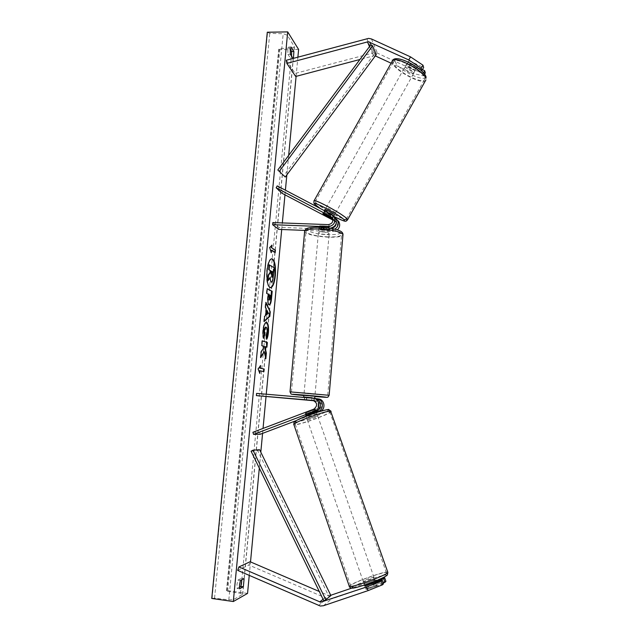 <?xml version="1.0" encoding="UTF-8"?>
<svg xmlns="http://www.w3.org/2000/svg" width="638" height="638" viewBox="0 0 638 638"><rect width="100%" height="100%" fill="white"/><g stroke="black" fill="none" stroke-linecap="round" stroke-linejoin="round"><path stroke-width="0.48" stroke-dasharray="3.19 2.39" d="M335.668 218.379L324.112 211.792L324.774 211.664L334.081 216.625M323.713 213.555L324.774 211.664M277.195 185.881L283.049 191.432L337.303 220.046M329.455 228.141L330.173 228.252M331.848 227.933L321.903 227.567L318.976 226.378L319.997 225.756L329.758 226.123C333.738 225.35 335.054 223.101 333.722 219.368L332.262 218.052M282.02 193.266L283.049 191.432M278.615 229.385L278.814 227.311L333.044 229.377C336.96 228.619 338.252 226.41 336.936 222.734L332.916 220.078M332.837 219.289L335.5 221.234L336.162 223.643M304.868 230.398L332.861 231.482L337.358 229.887M272.833 222.582L278.814 227.311M329.575 228.26L319.805 227.886L318.785 228.5L321.712 229.68L331.393 230.047L332.861 231.482M334.854 229.186L331.393 230.047M319.997 225.756L319.805 227.886M321.903 227.567L321.712 229.68M325.587 215.445L326.632 213.586M425.323 72.868L415.083 70.579L413.424 73.545L423.64 75.874L422.962 73.689L408.663 67.086L406.462 64.717L409.237 60.817L423.664 67.453M422.436 69.646L410.346 64.079L408.153 61.695L409.237 60.817M413.424 73.545L391.11 63.202M407.538 63.848L420.29 69.733M375.319 55.913L373.501 55.897L359.936 59.486M415.083 70.579L377.377 53.137L374.634 52.563L295.155 73.41L295.689 76.464M286.31 60.251L295.155 73.41M423.64 75.874L424.597 74.168M422.962 73.689L423.472 72.772M408.663 67.086L410.346 64.079M375.439 581.505L364.8 585.588M367.456 584.225L368.708 587.829L366.06 589.209L367.129 589.337L383.51 583.778M385.918 581.322L374.586 584.312L373.35 580.763L351.674 588.14M330.739 595.27L328.052 595.27L319.287 591.498M373.35 580.763L380.95 578.722M374.586 584.312L331.64 598.915L328.634 599.194L248.924 565.069L250.112 561.735M237.695 570.396L248.924 565.069M383.199 582.909L368.708 587.829M365.869 585.692L367.129 589.337M313.561 400.544L314.686 400.648C319.167 403.072 319.439 405.951 315.491 409.285L306.009 412.882L305.283 413.631L308.082 413.033L308.808 415.123L306.009 415.729M316.392 412.244L308.808 415.123M320.85 411.183L296.263 420.609M312.963 398.152L314.829 398.415M252.895 432.277L259.499 432.221L260.184 434.279M308.082 413.033L317.485 409.468C321.392 406.167 321.129 403.312 316.687 400.911L313.936 400.672M314.159 400.768L318.282 401.127C322.7 403.503 322.964 406.334 319.08 409.62L259.499 432.221M256.588 393.407L318.418 398.925M263.079 394.26L262.872 396.413M314.614 398.391L303.696 397.514L315.794 398.606M306.009 412.882L306.742 414.987M304.486 399.779L304.685 397.554M306.567 400.042L306.766 397.849M322.748 229.871C320.045 229.808 318.657 230.063 318.593 230.621C319.271 231.427 321.48 231.953 325.213 232.2C327.916 232.264 329.304 232.009 329.375 231.442C328.706 230.637 326.496 230.119 322.748 229.871M318.593 230.621L318.976 226.378L319.813 225.796L319.59 228.356L326.911 228.635L327.135 226.075L329.75 227.192L328.881 227.782L328.658 230.326L321.392 230.047L321.616 227.511L318.976 226.378L318.785 228.5M328.881 227.782L321.616 227.511M319.813 225.796L327.135 226.075M303.895 395.305L314.885 396.254M311.958 398.072L311.751 400.393M313.665 400.648L313.896 398L306.511 397.378L306.28 400.018M304.302 399.763L304.509 397.442M321.392 230.047L328.658 230.326M326.911 228.635L319.59 228.356M306.511 397.378L313.896 398M310.921 393.782L304.095 393.096L310.921 393.782M322.557 232.009C326.313 232.256 328.522 232.774 329.192 233.572C329.12 234.13 327.733 234.377 325.029 234.313C321.289 234.066 319.088 233.54 318.41 232.75C318.466 232.192 319.853 231.945 322.557 232.009M327.804 236.897C315.531 236.092 308.258 234.369 305.985 231.738C306.152 229.911 310.706 229.09 319.638 229.281C332.111 230.111 339.44 231.833 341.617 234.449C341.346 236.307 336.744 237.129 327.804 236.897M305.052 392.841L291.43 391.995L313.944 394.268L327.741 395.129L305.052 392.841M405.409 66.599C406.023 68.888 414.517 73.21 414.82 71.392L414.796 70.946C414.253 68.681 405.648 64.286 405.369 66.129L405.409 66.599M407.148 64.215L409.062 60.801L408.153 61.695L410.114 63.896L416.606 66.886L417.547 66.025L415.601 63.816L413.687 67.237C411.239 65.435 409.054 64.43 407.148 64.215L413.687 67.237M409.062 60.801L415.601 63.816M408.216 67.277L414.708 70.276L408.216 67.277L410.114 63.896M416.606 66.886L414.708 70.276M325.005 209.655L325.173 209.91C326.321 211.234 334.695 215.772 334.448 214.934M323.562 213.499L324.838 211.226L331.194 214.567L324.838 211.226M331.194 214.567L329.934 216.824M331.64 218.635L332.908 216.378L326.592 213.06L332.908 216.378M326.592 213.06L325.332 215.309M335.365 212.805C334.288 211.497 325.803 206.895 326.066 207.765L326.225 208.02C327.366 209.36 335.748 213.897 335.508 213.044L335.365 212.805M404.356 68.489L404.317 68.011C404.588 66.185 413.185 70.587 413.735 72.836L413.767 73.282C413.472 75.093 404.978 70.754 404.356 68.489M424.613 77.876L424.685 79.256C423.608 85.165 395.943 71.097 393.622 63.513L393.455 61.854C394.252 55.745 423.082 70.531 424.613 77.876M315.77 202.541C319.798 207.087 347.08 221.849 346.386 219.089L345.956 218.356C342.662 214.153 314.207 198.713 315.188 201.648L315.77 202.541M271.708 258.733L271.501 258.709C269.188 259.164 267.577 263.167 266.676 270.727C266.118 280.696 267.258 286.358 270.105 287.706L270.313 287.706M249.243 575.412L250.511 561.903M259.315 468.132L260.806 452.175M262.577 433.369L263.039 428.425M266.022 396.684L266.253 394.22M281.709 229.505L282.331 222.933M284.971 194.821L285.401 190.196M286.837 174.908L288.671 155.409M296.088 76.361L297.89 57.141M239.441 587.159L237.113 588.403L236.953 584.552L237.894 580.125L241.595 578.251L241.81 579.783M237.113 588.403L239.665 588.754M290.314 49.692L288.631 47.06L287.858 50.027L287.937 54.318L290.362 54.294M298.616 49.469L279.045 49.676L278.742 49.134L279.907 48.56L292.204 47.922L294.461 46.789L287.299 35.218L283.184 33.726L269.762 33.391L267.298 32.219M247.552 593.412L226.929 590.533L226.522 590.788L227.662 591.266L240.542 593.356L242.759 594.297L233.404 599.64L228.819 599.88L214.559 598.157L211.768 598.46M287.937 54.318L290.824 58.704L291.542 56.104M226.929 590.533L279.045 49.676M288.631 47.06L291.056 47.037M290.824 58.704L293.225 58.688M241.595 578.251L244.115 578.594M237.894 580.125L240.446 580.476M269.794 278.144L269.77 277.554L267.641 280.648M269.14 264.882L274.037 267.92L273.287 275.871L272.243 281.055L271.27 282.012M272.243 281.055L272.649 281.079M274.037 267.92L274.444 267.944M269.77 277.554L270.177 277.57M271.11 250.176L274.747 252.656M271.541 245.606L269.3 247.576L271.278 252.736M270.863 252.72L270.959 251.699M269.3 247.576L269.714 247.592M271.589 245.088L272.003 245.104M259.491 372.528L258.159 369.027M257.736 368.995L260.575 365.542M260.152 365.51L260.089 366.244M259.658 370.758L263.925 371.611M259.411 373.382L259.825 373.413M263.861 351.586L265.831 358.731M262.29 340.923L261.883 340.796L261.421 345.613L262.752 346.027L263.167 347.957L260.838 351.769L260.288 357.575L260.703 357.607M260.288 357.575L260.79 356.738M260.838 351.769L261.253 351.793M263.167 347.957L263.582 347.989M262.752 346.027L263.167 346.059M261.421 345.613L261.843 345.644M261.883 340.796L262.298 340.82M264.467 346.554L266.915 347.208M265.416 358.7L265.536 357.408M269.156 304.749L268.694 304.701C267.545 303.816 267.178 301.08 267.593 296.495L267.816 294.15L268.231 294.166M267.816 294.15L266.796 293.44M266.381 293.416L266.836 288.655L267.25 288.679M266.836 288.655L267.234 288.862M269.292 299.972L270.201 295.354L268.901 294.692M270.201 295.354L270.616 295.378M263.438 337.638L263.207 338.347C262.625 336.641 262.481 333.945 262.776 330.261C263.358 325.244 264.427 322.589 265.966 322.302L266.174 322.342M266.612 338.619L266.277 339.256L266.692 339.28M266.277 339.256L265.807 335.405L266.221 335.428M265.807 335.405L266.748 331.864C266.915 329.288 266.604 327.765 265.815 327.286L266.229 327.31M263.207 338.347L263.622 338.371M264.172 321.097L263.717 321.512L264.196 316.4L265.217 315.531L265.855 308.864L266.269 308.888M265.855 308.864L265.073 307.245L265.488 307.269M265.073 307.245L265.536 302.308L265.95 302.332M265.536 302.308L265.886 303.074M263.717 321.512L264.132 321.536M264.196 316.4L264.618 316.424M265.217 315.531L265.639 315.555M266.429 314.63L268.024 313.346L266.796 310.802M268.024 313.346L268.431 313.37M271.652 271.413L271.262 271.174L270.967 274.276L271.629 277.083M271.262 271.174L271.676 271.198M364.019 583.323C365.008 582.287 375.208 578.722 374.761 579.567L374.673 579.695C373.772 580.708 363.437 584.32 363.915 583.459L364.019 583.323M374.394 581.377L375.806 585.445L376.819 585.461L374.37 586.856L365.957 589.352L368.437 587.949L367.025 583.89L374.394 581.377L367.025 583.89M375.806 585.445L368.437 587.949M366.938 589.376L365.67 585.732M373.11 583.228L374.37 586.856M306.734 417.818C308.09 418.002 317.852 414.397 317.006 414.022L316.871 413.982C315.587 413.767 305.698 417.419 306.575 417.778L306.734 417.818M306.567 415.075L305.841 412.969L305.283 413.631L307.811 413.113L308.672 415.617L315.674 412.969L308.672 415.617M316.105 411.438L315.547 409.835L314.805 410.465L315.674 412.969M315.547 409.835L312.891 410.298L313.617 412.379M305.841 412.969L312.891 410.298M314.805 410.465L307.811 413.113M365.518 585.277L372.943 582.749M306.719 415.498L313.776 412.818M307.46 419.916C308.816 420.083 318.577 416.478 317.74 416.12L317.596 416.08C316.328 415.88 306.431 419.533 307.301 419.884L307.46 419.916M373.884 577.43L373.972 577.31C374.426 576.473 364.234 580.038 363.237 581.058L363.134 581.194C362.647 582.039 372.983 578.427 373.884 577.43M386.205 573.227L386.461 572.868C387.816 570.165 354.664 581.744 351.028 585.229L350.637 585.716C348.914 588.563 383.582 576.401 386.205 573.227M329.336 411.646C325.452 410.848 292.26 423.066 295.242 424.19L295.825 424.318C300.618 424.733 332.406 412.977 329.742 411.765L329.336 411.646M375.543 55.61L370.901 44.716L374.642 53.512L283.663 175.897M374.642 53.512L376.3 54.597M251.093 451.225L257.752 450.723L328.945 596.586L330.891 595.581M330.444 595.374L328.945 596.586M259.602 449.71L257.752 450.723M335.117 218.052L336.553 219.568M331.848 214.583L333.331 216.154M328.251 224.624L329.758 226.123M334.065 219.935L335.5 221.442M331.585 227.933L333.044 229.377M366.826 38.623L372.911 52.802M369.498 46.606L373.501 55.897M371.452 38.958L377.377 53.137M323.434 605.741L331.64 598.915M323.067 599.265L328.052 595.27M318.466 605.51L326.855 598.691M319.247 411.646L319.805 411.685M313.84 409.133L315.491 409.285M313.154 400.449L314.422 400.616M317.485 409.468L319.08 409.62M316.416 400.879L318.019 401.095M316.608 398.678L318.21 398.902M320.013 227.295C330.508 227.933 337.39 229.401 340.66 231.682C341.721 233.843 337.438 234.832 327.82 234.648C307.317 234.074 298.177 226.378 320.013 227.295M304.645 231.115L304.605 231.618C307.053 234.457 314.893 236.315 328.107 237.184C337.741 237.432 342.702 236.546 342.997 234.545M329.144 395.297L290.019 391.868M313.569 396.405L303.871 395.552L313.569 396.405M395.337 61.942C391.094 52.707 423.066 67.405 424.996 75.659C428.114 84.24 397.889 70.172 395.337 61.942M392.537 60.642L392.434 62.963C394.962 71.145 424.733 86.274 425.897 79.917M347.495 219.958C346.187 221.625 318.729 206.568 314.614 201.935L313.976 200.962M320.372 208.554L334.033 216.545L320.252 208.498M242.584 594.464L294.341 46.446M233.404 599.64L287.299 35.218M226.626 590.692L278.814 49.325M212.103 598.284L267.561 32.602M214.559 598.157L269.762 33.391M228.819 599.88L283.184 33.726M240.542 593.356L241.403 584.32M241.818 579.934L291.438 55.953M291.654 53.672L292.204 47.922M227.662 591.266L279.907 48.56M273.287 275.871L273.694 275.895M267.593 296.495L268.008 296.518M269.994 297.563L270.4 297.587M262.776 330.261L263.191 330.293M266.748 331.864L267.163 331.896M265.799 327.278L266.213 327.302M270.967 274.276L271.381 274.3M386.229 575.755C390.568 571.895 356.331 583.579 352.567 587.223M349.313 586.434L349.68 585.692C353.627 581.928 389.292 569.471 387.848 572.374M331.074 411.279C333.929 412.587 299.74 425.235 294.541 424.804L293.831 424.445M295.833 421.949C300.825 422.404 333.443 410.075 327.86 409.819M324.431 210.692L323.952 211.545M333.722 219.368L332.238 217.821M335.5 221.234L336.936 222.734M406.43 64.239L405.369 66.129M364.721 585.788L365.957 589.352L364.721 585.788M314.686 400.648L313.035 400.433M316.687 400.911L318.282 401.127M305.124 413.591L305.825 415.617L305.124 413.591M329.375 231.442L329.75 227.192M314.701 398.391L314.494 400.68M315.084 394.045L329.192 233.572M291.43 391.995L305.985 231.738M327.741 395.129L341.617 234.449M304.095 393.096L318.41 232.75M417.571 66.48L414.82 71.392M333.754 216.17L332.534 218.356M314.694 204.168L315.076 204.575M326.066 207.765L404.317 68.011M346.386 219.089L424.685 79.256M315.188 201.648L393.455 61.854M335.508 213.044L413.767 73.282M271.501 258.709L271.916 258.733M294.461 46.789L242.759 594.297M278.742 49.134L226.522 590.788M270.105 287.706L270.512 287.73M269.364 304.797L268.957 304.773M266.381 322.334L265.966 322.302M271.437 277.179L271.844 277.203M374.761 579.567L375.311 581.13M375.726 582.335L376.819 585.461M364.481 585.086L363.915 583.459M317.006 414.022L316.472 412.491M306.575 417.778L306.025 416.191M317.74 416.12L373.972 577.31M295.242 424.19L350.637 585.716M329.742 411.765L386.461 572.868M307.301 419.884L363.134 581.194"/><path stroke-width="0.96" d="M304.868 230.398L278.615 229.385L272.625 224.704L272.833 222.582L328.251 224.624C332.254 223.842 333.586 221.577 332.238 217.821L330.779 216.497L332.262 218.052L322.892 213.435L332.837 219.289M272.625 224.704L328.068 226.777C334.049 225.621 336.051 222.239 334.073 216.617L331.848 214.583L277.195 185.881L276.142 187.763L282.02 193.266L332.916 220.078M330.173 228.252C335.724 226.769 337.51 223.412 335.54 218.172L334.081 216.625M330.779 216.497L276.142 187.763M336.162 223.643C335.819 226.187 334.384 227.614 331.848 227.933M337.358 229.887C339.879 227.343 340.333 224.568 338.73 221.561L337.303 220.046M335.668 218.379L337.311 220.054C339.089 223.675 338.276 226.721 334.854 229.186M391.11 63.202L375.319 55.913M420.29 69.733L421.957 70.499L423.664 67.453L422.97 65.188L421.247 68.25L421.957 70.499M421.247 68.25L408.791 59.956L368.325 41.701L286.861 63.417L295.689 76.464L359.936 59.486M408.791 59.956L410.521 56.878L371.452 38.958L368.612 38.376L286.31 60.251L286.861 63.417M424.597 74.168L425.323 72.868L424.653 70.674L422.436 69.646M423.472 72.772L424.653 70.674M410.521 56.878L422.97 65.188M351.674 588.14L330.739 595.27M366.778 586.912L320.643 602.208L238.923 566.927L237.695 570.396L320.316 606.036L323.434 605.741L368.062 590.621L382.497 584.807L383.51 583.778L382.226 580.125L381.213 581.13L366.778 586.912L368.062 590.621M364.8 585.588L365.869 585.692L382.226 580.125M380.95 578.722L384.65 577.733L383.669 578.706L375.439 581.505M382.497 584.807L381.213 581.13M319.287 591.498L250.112 561.735L238.923 566.927M383.669 578.706L384.937 582.319L385.918 581.322L384.65 577.733M384.937 582.319L383.199 582.909M306.009 415.729L316.225 411.39C322.389 409.397 321.496 399.173 315.116 398.455L314.829 398.415M315.794 398.606L317.102 398.734C323.426 399.452 324.319 409.58 318.21 411.558L316.392 412.244M296.263 420.609L260.184 434.279L253.597 434.382L314.582 411.255L316.225 411.39M253.597 434.382L252.895 432.277L313.84 409.133C317.82 405.768 317.549 402.873 313.035 400.433L256.38 395.616L256.588 393.407L313.465 398.216C319.885 398.941 320.786 409.245 314.582 411.255M318.418 398.925L318.705 398.965C324.407 399.619 325.97 408.4 320.85 411.183M256.38 395.616L314.159 400.768M313.936 400.672L303.505 399.731L313.561 400.544M314.701 398.391L314.885 396.254L308.034 395.576L303.895 395.305L303.712 397.378M304.509 397.442L311.958 398.072M313.912 400.664L303.505 399.731L313.689 400.584M311.982 397.721L304.541 397.099M333.754 216.17L334.304 214.695C333.219 213.403 324.734 208.801 325.005 209.655L324.431 210.692M323.562 213.499L323.059 213.674L325.332 215.309L332.334 218.714L323.562 213.499M270.313 287.706C272.57 286.909 274.117 282.889 274.946 275.64C275.52 266.126 274.444 260.487 271.708 258.733M275.353 275.656C275.927 265.799 274.779 260.16 271.916 258.733C269.603 259.18 268 263.191 267.091 270.751C266.532 280.72 267.673 286.382 270.512 287.73C272.865 287.228 274.476 283.2 275.353 275.656M287.706 31.9L267.298 32.219L211.768 598.46L233.317 601.53L287.706 31.9L298.616 49.469L297.89 57.141M233.317 601.53L247.552 593.412L249.243 575.412M250.511 561.903L259.315 468.132M260.806 452.175L262.577 433.369M263.039 428.425L266.022 396.684M266.253 394.22L281.709 229.505M282.331 222.933L284.971 194.821M285.401 190.196L286.837 174.908M288.671 155.409L296.088 76.361M263.622 338.371C263.039 336.673 262.896 333.977 263.191 330.293C263.781 325.268 264.842 322.621 266.381 322.334L266.676 322.405C268.223 323.466 268.805 326.8 268.415 332.406C268.056 335.771 267.481 338.068 266.692 339.28L266.221 335.428L267.163 331.896C267.33 329.32 267.011 327.788 266.229 327.31L266.054 327.27C265.288 327.342 264.754 328.554 264.467 330.915L264.722 335.03L263.622 338.371M269.116 304.733L269.1 304.725C267.96 303.84 267.593 301.104 268.008 296.518L268.231 294.166L266.796 293.44L267.25 288.679L272.187 291.279L271.509 298.512C271.094 302.595 270.384 304.693 269.364 304.797L269.116 304.733M264.276 351.618L265.831 358.731L266.357 353.101L264.882 346.586L266.915 347.208L267.362 342.47L262.298 340.82L261.843 345.644L263.167 346.059L263.582 347.989L261.253 351.793L260.703 357.607L264.276 351.618L260.79 356.738M293.408 58.345L293.903 51.511L291.056 47.037L290.282 50.003L290.362 54.294L293.065 58.441M240.446 580.476L244.115 578.594L243.349 586.769L239.665 588.754L239.505 584.902L240.446 580.476M271.764 247.648L272.003 245.104L269.714 247.592L271.278 252.736L271.517 250.192L275.153 252.672L275.393 250.16L271.349 247.632L275.393 250.16M259.825 373.413L258.159 369.027L260.575 365.542L260.328 368.166L264.172 369.027L263.925 371.611L260.073 370.79L259.825 373.413M265.639 315.555L266.269 308.888L265.488 307.269L265.95 302.332L270.257 311.854L269.826 316.36L264.132 321.536L264.618 316.424L265.639 315.555M291.542 56.104L291.502 51.534L290.314 49.692M241.81 579.783L240.821 586.418L239.441 587.159M291.502 51.534L293.903 51.511M240.821 586.418L243.349 586.769M268.159 275.153L268.574 275.177L268.056 280.672L267.641 280.648L268.159 275.153L270.002 272.601L270.193 270.528L268.686 269.627L269.14 264.882L274.444 267.944L272.649 281.079L271.684 282.036L270.951 281.908L269.794 278.144M271.684 282.036L271.357 281.932C270.624 281.398 270.233 279.946 270.177 277.57L268.056 280.672M268.686 269.627L269.1 269.643L269.555 264.898M270.193 270.528L269.1 269.643M270.002 272.601L270.608 270.552M268.574 275.177L270.408 272.617M274.986 250.144L274.771 252.409M270.959 251.699L271.517 250.192M271.349 247.632L271.541 245.606M260.089 366.244L259.905 368.134L260.328 368.166M259.905 368.134L264.172 369.027M263.518 371.523L263.757 368.995M259.491 372.528L259.658 370.758L260.073 370.79M266.509 347.088L266.947 342.446L267.362 342.47M266.947 342.446L262.29 340.923M265.536 357.408L265.95 353.069L264.467 346.554L264.882 346.586M265.95 353.069L266.357 353.101M267.234 288.862L272.187 291.279M271.78 291.255L271.102 298.488C270.719 302.268 270.073 304.358 269.156 304.749M269.308 294.716L269.483 299.98L270.616 295.378L268.901 294.692L269.292 299.972M266.174 322.342L266.261 322.373C267.808 323.442 268.391 326.776 268 332.374L266.612 338.619M265.799 327.278L265.639 327.246C264.874 327.31 264.339 328.522 264.052 330.883L264.307 334.998L264.722 335.03M264.307 334.998L263.438 337.638M265.886 303.074L270.257 311.854M269.842 311.83L269.419 316.336L269.826 316.36M269.419 316.336L264.172 321.097M267.21 310.834L266.796 310.802L266.429 314.63L268.431 313.37L267.21 310.834L266.844 314.654M271.724 277.155L272.849 271.9L271.676 271.198L271.724 277.155M271.629 277.083L272.434 271.884L272.849 271.9M272.434 271.884L271.652 271.413M365.67 585.732L365.518 585.277L372.943 582.749L373.11 583.228M306.567 415.075L306.719 415.498L313.776 412.818L313.617 412.379M369.745 41.996L370.901 44.716L277.825 170.003L285.25 177.045L277.825 170.003M370.901 44.716L372.592 45.824L376.3 54.597L285.25 177.045M372.592 45.824L279.444 171.175M322.198 602.057L323.793 600.765L251.093 451.225L252.983 450.189L259.602 449.71L330.891 595.581L325.795 599.736L252.983 450.189M323.793 600.765L325.795 599.736M328.068 226.777L329.455 228.141M375.543 55.61L375.734 56.072M367.432 41.829L369.498 46.606M319.718 601.945L323.067 599.265M318.21 411.558L319.247 411.646M304.645 231.115C306.017 228.731 305.163 227.295 319.901 227.24C328.291 227.742 334.559 228.787 338.714 230.358C341.585 231.419 343.021 232.806 342.997 234.545C340.66 231.722 332.757 229.871 319.303 228.978C309.685 228.771 304.781 229.648 304.605 231.618L290.019 391.868L329.144 395.297M342.997 234.545L329.144 395.249L328.099 396.98C326.066 397.163 332.183 397.881 314.861 396.517C335.253 398.216 326.337 396.892 305.052 395.129C288.448 393.845 288.049 393.989 303.871 395.552C296.933 394.89 290.338 394.276 291.016 393.909L290.019 391.868M392.537 60.642C395.648 53.161 424.509 68.896 426.088 77.15L425.825 78.442C424.214 70.531 393.104 54.573 392.25 61.168L313.976 200.962C312.915 197.796 343.627 214.456 347.136 218.978L347.495 219.958M425.897 79.917L347.598 219.759C345.517 222.12 346.043 222.096 334.041 216.569C342.064 220.62 345.461 221.745 344.233 219.903C340.325 215.189 309.239 198.912 315.371 204.766L320.372 208.554M241.403 584.32L241.818 579.934M291.438 55.953L291.654 53.672M271.102 298.488L271.509 298.512M268.686 296.933L269.1 296.957M266.245 322.365L266.66 322.397M266.261 322.373L266.676 322.405M268 332.374L268.415 332.406M264.052 330.883L264.467 330.915M272.147 274.946L272.554 274.97M387.848 572.374L387.577 572.757C384.794 576.17 347.375 589.297 349.249 586.218L293.903 424.669C290.673 423.465 326.496 410.274 330.644 411.151L387.848 572.374L387.433 574.726C387.465 575.452 384.02 577.342 377.09 580.405L364.944 584.934C354.903 587.901 350.501 589.671 349.313 586.434M352.567 587.223C346.897 591.601 383.263 579.232 386.229 575.755M327.86 409.819C323.546 409.014 288.998 422.117 295.833 421.949M335.54 218.172L334.073 216.617M337.311 220.054L338.73 221.561M364.705 585.724L364.481 585.086M313.465 398.216L315.116 398.455M317.102 398.734L318.705 398.965M306.025 416.191L305.849 415.681M313.976 200.962C313.824 203.115 314.063 204.184 314.694 204.168M315.076 204.575L320.252 208.498M269.603 300.012L269.196 299.988M266.054 327.27L265.639 327.246M293.831 424.445C294.429 422.771 292.108 422.715 298.472 419.429C309.015 414.11 330.691 408.224 328.825 409.692L331.074 411.279M375.311 581.13L375.726 582.335M316.472 412.491L316.105 411.438"/></g></svg>
